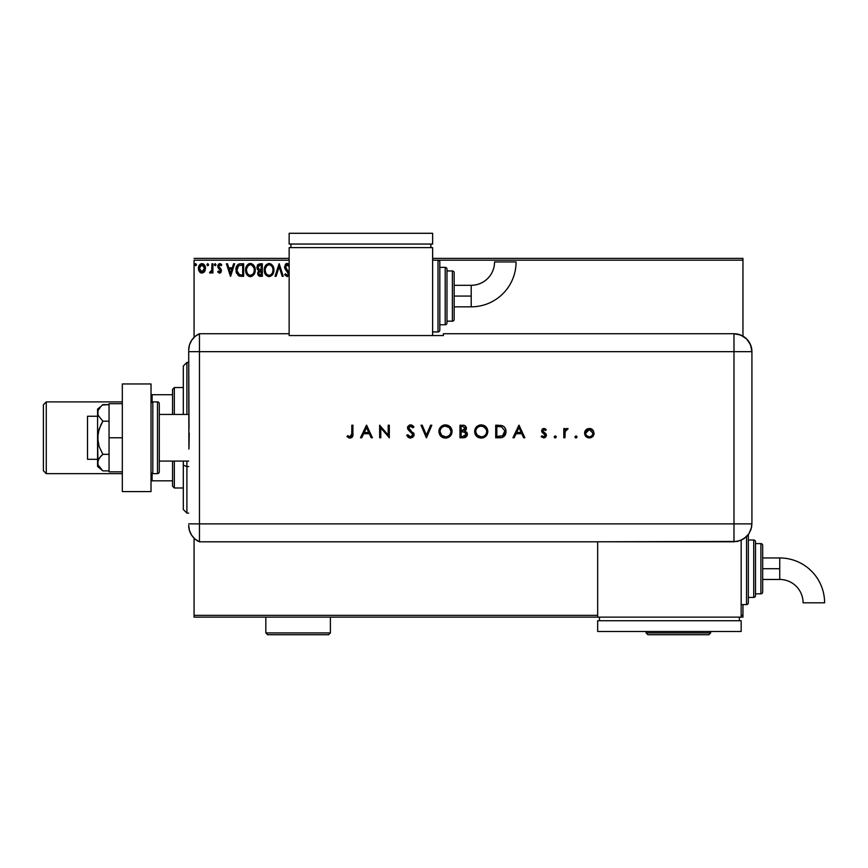 <?xml version="1.0" encoding="UTF-8"?>
<svg xmlns="http://www.w3.org/2000/svg" width="868" height="868" viewBox="0 0 868 868"><rect width="100%" height="100%" fill="white"/><g stroke="black" fill="none" stroke-linecap="round" stroke-linejoin="round"><path stroke-width="1.3" d="M194.074 260.183L289.142 260.183L194.074 260.183L194.074 337.359L194.074 260.183M438.014 260.183L742.954 260.183L742.954 336.133L742.954 260.183L438.014 260.183L438.014 331.934A1.79 1.79 0 0 0 439.816 330.144L439.816 261.984A1.79 1.79 0 0 0 438.014 260.183L432.633 260.183L438.014 260.183A1.79 1.79 0 0 1 439.816 261.984L439.816 330.144A1.79 1.79 0 0 1 438.014 331.934L438.014 260.183M742.954 604.584L742.954 615.347L741.163 615.347L742.954 615.347L742.954 617.137L741.163 617.137L742.954 617.137L742.954 604.584M597.661 615.347L194.074 615.347L194.074 538.171L194.074 617.137L597.661 617.137L194.074 617.137L194.074 615.347L597.661 615.347M204.566 271.597L205.456 267.518L203.513 264.046L200.399 264.056L198.62 266.715L198.935 270.849L201.181 273.008L204.067 272.205L201.962 273.116L204.566 271.597L205.499 268.342C205.532 265.738 204.349 264.154 201.962 263.612C199.575 264.165 198.392 265.738 198.414 268.342L199.358 271.597L202.157 273.105M211.944 263.774L212.91 263.774L211.944 263.774L211.716 270.328L209.524 272.802L210.837 272.964L211.944 271.597L211.944 272.953L212.91 272.953L212.91 263.774L212.91 272.953L212.91 263.774L211.944 263.774L211.792 270.013L209.524 272.802L210.262 273.116L211.944 271.597L211.944 272.953L212.91 272.953L211.944 272.953M219.604 273.116L221.004 272.313L221.416 270.339L218.931 267.094L218.779 265.706L219.626 264.773L221.21 265.706L221.763 264.859L219.778 263.612L218.53 264.143L217.759 265.803L218.052 267.68L220.461 270.534L219.756 271.955L218.302 271.022L217.738 271.803L219.029 272.986L221.438 270.707L218.703 266.216L219.886 264.74L221.21 265.706L221.763 264.859L219.778 263.612L217.738 266.27L220.472 270.751L219.539 271.988L218.302 271.022L217.738 271.803L219.604 273.116M235.922 269.894L235.922 269.894C235.781 266.27 237.387 264.23 240.74 263.774L238.581 264.165L236.986 265.662L236.063 271.63L238.385 275.666L243.658 276.328L243.658 263.774L240.74 263.774C237.387 264.23 235.781 266.27 235.922 269.894L238.765 275.883L243.658 276.328L243.658 263.774L243.658 276.328L241.749 276.328M259.814 263.774L262.331 263.774L258.122 264.339L256.852 267.344L257.329 269.275L258.838 270.545L257.72 272.465L258.046 274.982L259.348 276.176L262.331 276.328L262.331 263.774L262.331 276.328L262.331 263.774L259.814 263.774L256.852 267.344L258.838 270.545L257.655 273.225L260.552 276.328L262.331 276.328L260.281 276.328M276.1 276.328L275.048 276.328L279.073 263.774L275.048 276.328L276.1 276.328L279.149 266.801L282.198 276.328L283.25 276.328L279.225 263.774L283.25 276.328L279.225 263.774L275.048 276.328L276.1 276.328L279.149 266.801L282.198 276.328L283.25 276.328L282.198 276.328M289.272 264.729L287.709 263.514L286.06 263.774L284.541 266.856L285.16 269.08L288.404 273.778L287.416 275.33L285.453 273.756L284.91 274.906L287.124 276.653L289.239 274.733M289.25 272.736L285.594 267.507L285.778 265.706L287.069 264.751L289.228 266.834L287.449 264.762M265.413 265.727L269.069 263.449C265.803 264.273 264.197 266.476 264.263 270.056C264.197 273.68 265.825 275.883 269.145 276.653C272.4 275.796 273.984 273.583 273.919 270.002L272.747 265.706L271.207 264.089L269.069 263.449L266.085 264.849L264.273 269.492L265.424 274.397L268.581 276.621L272.118 275.232L273.897 270.566M255.246 270.002L253.532 264.99L251.514 263.612L249.279 263.612L247.413 264.849L245.85 267.821L245.85 272.313L248.313 276.035L251.59 276.48L254.118 274.321L255.246 270.002C255.29 266.422 253.673 264.241 250.396 263.449C247.13 264.273 245.525 266.476 245.59 270.056C245.525 273.68 247.152 275.883 250.472 276.653C253.727 275.796 255.311 273.583 255.246 270.002M233.59 263.774L234.642 263.774L230.617 276.328L234.642 263.774L233.59 263.774L232.298 267.8L228.772 267.8L227.481 263.774L226.429 263.774L230.454 276.328L234.642 263.774L233.59 263.774L232.298 267.8L228.772 267.8L227.481 263.774L226.429 263.774L230.454 276.328L226.429 263.774L227.481 263.774M215.969 264.664L215.156 263.612L214.353 264.664L214.808 265.608L215.763 265.348L215.969 264.664L215.156 265.706L215.969 264.664L215.156 265.706L214.353 264.664L215.156 265.706L214.353 264.664L215.156 263.612L214.353 264.664L215.156 263.612L215.969 264.664L215.156 265.706L214.353 264.664L215.156 263.612L215.969 264.664M208.559 264.664L207.756 263.612L206.953 264.664L207.409 265.608L208.363 265.348L208.559 264.664L207.756 265.706L208.559 264.664L207.756 265.706L206.953 264.664L207.756 265.706L206.953 264.664L207.756 263.612L206.953 264.664L207.756 263.612L208.559 264.664M196.483 264.664L195.333 263.709L195.072 265.358L196.439 265.022L195.68 265.706L196.483 264.664L195.68 265.706L194.877 264.664L195.68 265.706L194.877 264.664L195.68 263.612L194.877 264.664L195.68 263.612L196.483 264.664L195.68 265.706L194.877 264.664L195.68 263.612L196.483 264.664L195.506 263.644M742.954 258.393L432.633 258.393L742.954 258.393L742.954 260.183L742.954 258.393M289.142 258.393L194.074 258.393L289.142 258.393M289.142 264.545L287.189 263.449L284.541 266.856L288.404 273.778L287.134 275.362L285.453 273.756L284.704 274.527L287.124 276.653L288.838 275.666M287.634 264.805L285.507 266.867L285.984 268.386M286.885 264.794L286.125 265.228M285.539 266.433L286.983 269.644M289.142 272.389L287.427 270.1M285.919 274.548L285.453 273.756L284.704 274.527L285.127 275.264M285.464 273.756L285.865 274.462M286.559 275.199L287.916 275.058M288.339 274.331L288.371 273.344M288.404 273.778L287.655 271.955M287.818 272.151L287.232 271.521M286.212 270.469L285.485 269.579M284.899 268.559L284.585 267.431M285.225 264.588L285.746 264.002M286.06 263.774L286.874 263.471M266.107 275.286L265.424 274.418M265.413 274.386L265.044 273.724M264.642 272.726L264.349 271.456M264.263 270.056L264.273 269.492M264.99 266.519L264.74 267.094M273.897 269.438L273.919 270.002C273.962 266.422 272.346 264.241 269.069 263.449L269.069 263.449M273.29 266.715L273.507 267.301M264.273 270.632L264.317 271.196M272.606 272.27L272.823 271.456M269.633 275.319L269.102 275.362C266.465 274.7 265.174 272.932 265.228 270.056L265.272 270.968L265.228 270.056C265.163 267.16 266.454 265.391 269.102 264.74C271.717 265.391 272.997 267.149 272.953 270.002L272.899 269.102L272.953 270.002C273.008 272.877 271.727 274.668 269.102 275.362L269.33 275.362M265.858 273.008L266.302 273.767M265.89 273.073L265.272 270.968M268.657 275.33L267.615 274.961M265.434 268.234L267.073 265.499M266.389 266.194L265.792 267.203M265.272 269.145L265.434 268.255M272.4 267.246L272.661 267.941M271.5 265.868L272.031 266.563M259.944 276.295L259.109 276.078M258.371 275.492L257.698 273.832M258.61 270.436L257.97 270.035M257.253 265.456L257.807 264.632M259 269.449L257.818 267.344L260.259 265.065L261.366 265.065L261.366 269.731L259.337 269.579L260.877 269.731L259.337 269.579L257.829 267.062L257.872 267.887M259.044 274.559L258.805 272.194L260.118 271.076M258.664 272.693L261.366 271.022L261.366 275.048L260.357 275.048L258.621 273.203L259.011 274.527M259.445 271.315L258.718 272.465M257.872 266.791L258.794 265.337M260.867 271.022L261.366 275.048L260.357 275.048M254.682 273.16L254.118 274.321M249.908 276.621L249.355 276.501M248.628 276.208L247.445 275.297M247.434 275.286L246.371 273.724M245.677 271.456L245.601 270.632M246.74 265.738L248.031 264.273M248.866 263.774L249.81 263.492M254.617 266.715L254.834 267.301M246.729 265.749L245.85 267.821M251.731 265.033L253.988 267.941M253.933 272.27L254.281 270.002C254.335 272.877 253.055 274.668 250.429 275.362L250.429 275.362C247.792 274.7 246.501 272.932 246.555 270.056C246.49 267.16 247.781 265.391 250.429 264.74C253.044 265.391 254.324 267.149 254.281 270.002L254.14 271.456M253.076 273.919L250.657 275.362M247.174 273.008L247.63 273.767M246.555 270.056L246.599 270.968L246.555 270.056M247.217 273.073L246.599 270.968M249.984 275.33L248.942 274.961M246.762 268.234L248.4 265.499M247.716 266.194L247.12 267.203M254.281 270.002L254.226 269.102L254.281 270.002M253.727 267.246L253.358 266.563M252.827 265.868L251.753 265.044M251.568 275.123L252.87 274.169M240.989 276.317L239.134 276.024M236.53 273.312L236.237 272.443M239.633 263.861L239.015 264.002M238.581 264.165L237.669 264.794M237.713 273.301L239.601 274.809L236.921 270.61L238.494 265.716L242.682 265.065L242.682 275.048L239.275 274.689L237.387 272.671M237.648 266.693L238.494 265.716M241.347 275.026L240.642 274.982M230.541 273.301L229.185 269.091L231.886 269.091L230.541 273.301L229.185 269.091L231.886 269.091L230.541 273.301M217.738 271.803L218.302 271.022L219.745 271.955L220.472 270.751L218.052 267.68L217.759 265.803M218.302 271.022L219.539 271.988L220.472 270.751L219.278 268.971M220.418 271.163L220.461 270.534M221.394 264.36L220.656 263.818M221.763 264.859L221.21 265.706L219.626 264.773M220.092 264.762L218.703 266.216L221.134 269.297L218.703 266.216L220.092 264.762M218.758 265.749L218.714 266.443M220.418 272.888L221.025 272.27M215.34 265.684L214.353 264.664L215.156 263.612M210.056 273.084L209.991 271.825L210.685 271.934M210.262 273.116L209.524 272.802M211.64 270.632L211.922 268.44M211.879 269.221L211.792 270.013M207.94 265.684L206.953 264.664L207.756 263.612M200.465 272.693L199.857 272.216L200.465 272.704M198.924 270.838L198.663 270.122M198.631 270.024L198.468 269.21M198.62 266.726L198.891 265.944M198.924 265.879L199.271 265.228M202.385 263.644L203.34 263.948M204.251 264.697L204.946 265.771M205.282 270.046L204.989 270.838M199.651 269.948L199.38 268.331L201.962 264.74L204.533 268.331L201.962 271.988L199.38 268.331L199.531 267.116L199.423 268.939M201.962 264.74L203.763 265.727M203.937 265.988L204.501 267.724M201.81 271.977L204.533 268.331L203.926 270.686L202.569 271.89M201.658 271.966L199.716 270.143M201.116 264.924L199.987 265.988L201.354 264.827M204.501 268.95L204.533 268.331M194.877 264.664L195.68 263.612M270.805 265.261L271.478 265.847M272.736 268.212L272.899 269.102M260.259 265.065L261.366 265.065L260.877 269.731M246.599 269.145L246.762 268.255M254.064 268.212L254.226 269.102M241.651 265.065L242.682 265.065L242.682 275.048L242.053 275.048M237.127 271.901L237.007 271.304M199.38 268.331L199.423 267.724M199.531 267.116L199.987 265.988M202.559 264.827L203.112 265.098M204.392 269.557L203.926 270.686M201.354 271.89L200.812 271.608M186.902 466.539L186.902 461.082L186.902 466.539L188.692 466.539L186.902 466.539L186.902 513.107L186.902 466.539L183.311 465.161L186.902 466.539M186.902 414.448L186.902 362.433L186.902 414.448M183.311 366.014L183.311 414.448L183.311 366.014L186.902 362.433L188.692 362.433M183.311 461.082L183.311 465.161L183.311 461.082M183.311 509.516L183.311 465.161L183.311 509.516L186.902 513.107L188.692 513.107M172.548 461.082L172.548 486.199L174.338 487.99L174.338 461.082L174.338 487.99L183.311 487.99L174.338 487.99L172.548 486.199L172.548 461.082M172.548 394.712L172.548 414.448L172.548 389.341L172.548 394.712L151.021 394.712L152.095 394.712L152.095 402.047L152.095 394.712L172.548 394.712M174.338 387.54L172.548 389.341L174.338 387.54L174.338 414.448L174.338 387.54L183.311 387.54L174.338 387.54M151.021 480.818L172.548 480.818L152.095 480.818L152.095 473.494L152.095 480.818L151.021 480.818M46.275 401.895L43.4 404.759L43.4 470.771L46.275 473.646L46.275 401.895L46.275 473.646L122.323 473.646L46.275 473.646L43.4 470.771L43.4 404.759L46.275 401.895L122.323 401.895L46.275 401.895M97.574 416.239L87.527 416.239L87.527 459.291L97.574 459.291L87.527 459.291L87.527 416.239L97.574 416.239M102.088 470.239L102.858 470.901L109.053 470.901L102.858 470.901L97.975 464.825L97.574 437.765L97.574 466.463L97.965 460.431L100.764 456.275L102.858 454.333L109.053 454.333L102.858 454.333L99.093 446.423L97.975 442.181L97.965 433.392L100.764 425.081L102.858 421.197L109.053 421.197L102.858 421.197L97.965 415.099L97.965 410.716L100.764 406.571L102.858 404.629L109.053 404.629L102.402 405.02M188.692 414.448L159.278 414.448L188.692 414.448M159.278 461.082L188.692 461.082L159.278 461.082M152.822 473.646L152.822 401.895A1.79 1.79 0 0 0 151.021 403.685A1.79 1.79 0 0 1 152.822 401.895L152.822 473.646L157.477 473.646A1.79 1.79 0 0 0 159.278 471.845L159.278 403.685A1.79 1.79 0 0 0 157.477 401.895L157.477 473.646L157.477 401.895L152.822 401.895L157.477 401.895A1.79 1.79 0 0 1 159.278 403.685L159.278 471.845A1.79 1.79 0 0 1 157.477 473.646L152.822 473.646A1.79 1.79 0 0 1 151.021 471.845A1.79 1.79 0 0 0 152.822 473.646M151.021 383.96L151.021 491.581L122.323 491.581L151.021 491.581L151.021 383.96L122.323 383.96L122.323 491.581L122.323 383.96L151.021 383.96M109.053 471.845L122.323 471.845L109.053 471.845L109.053 437.765L122.323 437.765L109.053 437.765L109.053 403.685L122.323 403.685L109.053 403.685L109.053 471.845M97.574 462.622L99.082 458.304L102.858 454.333L99.093 446.423L97.574 437.765L97.574 409.067L97.965 415.099L102.858 421.197L99.082 429.128L97.574 437.765L97.574 412.908L97.965 410.716L100.753 406.582M100.764 406.571L97.574 409.067M97.574 466.463L102.858 470.901L97.975 464.825M188.692 525.368A17.935 17.935 0 0 0 199.456 541.806A17.935 17.935 0 0 1 188.692 525.368L189.441 530.489L191.622 535.187L195.05 539.071L199.456 541.806L199.456 333.735L195.05 336.469L191.622 340.343L189.441 345.041L188.692 350.173A17.935 17.935 0 0 1 199.456 333.735A17.935 17.935 0 0 0 188.692 350.173L188.692 350.607M189.018 428.662L188.692 351.67L199.456 351.67L199.456 333.735L199.456 351.67L188.692 351.67L188.909 449.049M199.456 523.871L199.456 351.67L733.981 351.67L733.981 523.871L188.692 523.871L199.456 523.871L199.456 351.67L199.456 541.806L199.456 523.871L199.456 541.806L733.981 541.784L733.981 523.871L199.456 523.871M189.213 433.175L189.018 446.857M576.352 437.852L574.941 437.081L575.56 437.852L576.699 437.624L576.938 436.474L575.961 435.834L574.92 436.886L575.961 435.834L574.92 436.886L575.961 435.834L577.014 436.886L575.961 435.834L577.014 436.886L575.755 437.906M554.153 436.886L554.793 437.852L555.932 437.624L556.171 436.474L555.194 435.834L554.153 436.886L555.194 435.834L554.153 436.886L555.194 437.928L556.247 436.886L555.194 435.834L556.247 436.886L555.194 437.928L554.153 436.886L555.194 437.928L556.247 436.886L555.194 435.834L556.247 436.886M514.171 437.765L512.945 437.765L518.901 425.211L512.945 437.765L514.171 437.765L516.08 433.74L521.776 433.74L523.632 437.765L524.858 437.765L519.064 425.211L512.945 437.765L514.171 437.765L516.08 433.74L521.776 433.74L523.632 437.765L524.858 437.765L519.064 425.211L524.858 437.765L523.632 437.765M474.633 431.548L476.575 436.203L481.252 438.09L485.917 436.159L487.827 431.483L485.896 426.774L481.154 424.886L476.499 426.85L474.633 431.548C475.013 435.562 477.226 437.743 481.252 438.09C485.277 437.722 487.469 435.519 487.827 431.483C487.458 427.414 485.234 425.211 481.154 424.886C477.14 425.298 474.97 427.512 474.633 431.548M438.893 431.548L440.836 436.203L445.512 438.09L450.188 436.159L452.098 431.483L450.156 426.774L445.414 424.886L440.76 426.85L438.893 431.548C439.273 435.562 441.486 437.743 445.512 438.09C449.537 437.722 451.74 435.519 452.098 431.483C451.729 427.414 449.505 425.211 445.414 424.886C441.411 425.298 439.23 427.512 438.893 431.548L438.904 431.222M410.206 438.08L413.016 437.114L414.036 434.043L409.132 429.052L408.665 427.425L410.13 426.199L412.929 427.783L413.938 427.013L412.094 425.244L409.436 425.092L407.732 426.665L407.689 428.835L412.289 433.143L412.929 435.118L410.521 436.799L407.765 434.705L406.701 435.345L408.21 437.298L410.521 438.09L414.101 434.694L408.633 427.761L410.477 426.177L412.929 427.783L413.938 427.013L410.597 424.886L407.504 427.815L408.21 429.736L412.973 434.673L410.521 436.799L407.765 434.705L406.701 435.345L410.521 438.09L412.994 437.136M361.728 437.765L360.502 437.765L366.459 425.211L360.502 437.765L361.728 437.765L363.638 433.74L369.334 433.74L371.189 437.765L372.415 437.765L366.621 425.211L360.502 437.765L361.728 437.765L363.638 433.74L369.334 433.74L371.189 437.765L372.415 437.765L366.621 425.211L372.415 437.765L371.189 437.765M351.811 433.566L351.041 436.474L349.652 436.756L347.645 435.671L346.972 436.637L350.01 438.09L352.516 436.68L352.929 425.211L351.811 425.211L351.811 433.566L350.064 436.799L347.645 435.671L346.972 436.637L350.01 438.09C352.299 437.667 353.276 436.203 352.929 433.685L352.929 425.211L351.811 425.211L351.757 434.901M380.781 437.765L380.781 427.902L389.309 437.765L389.309 425.211L388.191 425.211L388.191 435.096L379.652 425.211L379.652 437.765L380.781 437.765L379.652 437.765L380.781 437.765L380.781 427.902L389.309 437.765L389.309 425.211L388.191 425.211L388.191 435.096L379.652 425.211L379.652 437.765L379.891 425.211M430.604 425.211L431.808 425.211L426.503 437.765L431.808 425.211L430.604 425.211L426.416 435.107L422.239 425.211L421.023 425.211L426.34 437.765L421.023 425.211L426.34 437.765L431.808 425.211L430.604 425.211L426.416 435.107L422.239 425.211L421.023 425.211L422.239 425.211M463.751 437.754L459.986 437.765L464.13 437.722L466.691 436.3L467.223 433.143L464.966 430.995L466.051 429.855L466.344 427.609L464.456 425.472L459.986 425.211L459.986 437.765L459.986 425.211L459.986 437.765L463.382 437.765C465.758 437.711 467.092 436.517 467.385 434.206L464.966 430.995L466.42 428.325C466.094 426.101 464.771 425.07 462.427 425.211L462.796 425.211M499.61 437.765L502.713 437.288L504.753 435.703L505.925 432.904L505.805 429.769L504.558 427.251L502.68 425.841L495.715 425.211L495.715 437.765L499.61 437.765C503.646 437.732 505.784 435.693 506.022 431.646C506.044 428.803 504.785 426.806 502.236 425.667L495.715 425.211L495.715 437.765L495.715 425.211L498.254 425.211M543.91 428.434L542.24 429.128L541.621 431.212L545.267 435.627L543.986 436.778L541.86 435.834L541.111 436.68L543.737 437.928L545.299 437.461L546.384 435.801L545.994 433.859L542.75 431.016L543.683 429.584L545.505 430.528L546.265 429.736L545.223 428.835L543.91 428.434L541.599 430.843L542.012 432.253L545.299 435.324L543.683 436.799L541.86 435.834L541.111 436.68L543.737 437.928L546.428 435.28L545.994 433.859L543.032 431.624L542.728 430.788L543.91 429.562L545.505 430.528L546.265 429.736L543.91 428.434M564.938 437.765L563.809 437.765L564.938 437.765L565.242 431.19L568.16 428.749L566.479 428.553L564.938 429.942L564.938 428.586L563.809 428.586L563.809 437.765L563.809 428.586L563.809 437.765L564.938 437.765L565.144 431.537L568.16 428.749L567.173 428.434L564.938 429.942L564.938 428.586L563.809 428.586L564.938 428.586M585.835 429.953L584.598 433.674L586.67 437.168L591.162 437.602L593.723 435.02L593.582 431.038L590.305 428.521L586.562 429.291L584.576 433.208C584.848 436.116 586.432 437.689 589.329 437.928C592.226 437.689 593.81 436.105 594.07 433.208L592.811 429.942L589.329 428.434L585.835 429.953M733.981 333.735L733.981 351.67L751.916 351.67C750.853 340.777 744.874 334.798 733.981 333.735A17.935 17.935 0 0 1 751.916 351.67L750.56 344.802L746.664 338.987L740.849 335.091L733.981 333.735L443.396 333.735L443.396 335.558L289.142 335.558L289.142 333.735L199.456 333.735L199.456 351.67L733.981 351.67L733.981 333.735L443.396 333.735L443.396 335.558L289.142 335.558L289.142 333.735L199.456 333.735M751.916 351.67L751.916 520.279L751.916 351.67L733.981 351.67L733.981 523.871L751.905 523.871L751.916 520.279L751.905 523.871L733.981 523.871L733.981 541.784L740.838 540.428L746.654 536.543L748.889 533.82L751.135 529.068L751.905 523.871L751.558 527.364L748.889 533.82L743.941 538.768L737.485 541.448L597.661 541.784L597.661 617.137L741.163 617.137L741.163 540.287L741.163 617.137L597.661 617.137L597.661 541.806L199.456 541.806M351.811 425.211L352.929 425.211L352.918 434.445M352.918 434.51L352.809 435.736M352.516 436.68L352.017 437.353M349.565 438.058L348.806 437.863M347.298 436.929L348.025 435.931M347.645 435.671L350.325 436.778M348.827 436.42L350.064 436.799M366.524 427.653L368.737 432.459L364.245 432.459L366.524 427.653L368.737 432.459L364.245 432.459L366.524 427.653M388.191 425.211L389.309 425.211L389.059 437.765M409.284 437.884L407.005 435.888M406.701 435.345L407.765 434.705L408.871 436.137M408.502 435.769L409.631 436.626M410.293 436.788L410.965 436.767M412.842 435.367L412.029 432.872M411.248 432.188L410.26 431.439M407.559 427.23L407.732 426.665M409.338 425.125L409.989 424.94M411.128 424.929L412.419 425.418M413.125 426.025L413.624 426.6M413.938 427.013L412.636 427.425M412.083 426.828L411.041 426.242M411.226 426.296L409.815 426.264M408.665 427.425L409.663 429.551M408.633 427.761L410.814 430.398M413.461 432.774L413.797 433.36M413.83 433.436L414.036 434.043M414.036 435.367L413.83 436.018M410.011 424.94L409.436 425.092M438.926 430.897L439.013 430.257M439.165 429.627L439.371 429.009M442.137 425.765L442.897 425.396M443.472 425.179L444.112 425.016M444.123 425.016L445.089 424.897M445.414 424.886L446.065 424.919M447.996 425.353L450.199 426.817L451.794 429.432M451.957 430.061L452.098 431.494M451.62 434.022L449.657 436.647M448.973 437.136L446.803 437.971M445.837 438.08L445.186 438.08M442.984 437.624L441.855 437.027M440.836 436.203L441.834 437.016L438.926 432.188M450.959 431.743L450.969 431.483C450.622 428.206 448.789 426.438 445.468 426.177C448.789 426.438 450.622 428.206 450.969 431.483L450.731 433.099M450.969 431.483C450.644 434.781 448.81 436.561 445.468 436.799L441.649 435.313L440.022 431.537C440.347 428.26 442.159 426.47 445.468 426.177L449.342 427.685L450.959 431.212M449.776 434.857L449.103 435.53M443.841 436.582L445.468 436.799C442.181 436.55 440.369 434.792 440.022 431.537L440.022 431.537M442.94 426.796L443.917 426.394M441.02 428.401L442.018 427.381M440.423 429.465L440.694 428.922M440.043 431.005L440.239 429.964M466.344 427.609L466.105 426.915M466.333 429.107L466.062 429.844M466.04 429.888L465.335 430.734M466.745 432.188L467.06 432.731M467.071 432.741L467.353 433.674M467.309 434.955L467.082 435.649M464.988 432.242L461.852 431.808L464.206 431.96L466.257 434.206L462.709 436.474L461.114 436.474L461.114 431.808L463.913 431.906M466.235 434.499L464.196 436.376M461.863 430.528L461.114 430.528L461.114 426.503L462.633 426.503L465.281 428.119L461.863 430.528L463.816 430.3L465.281 428.629L464.12 430.181L461.114 430.528L461.114 426.503L462.633 426.503M462.709 436.474L461.114 436.474L461.114 431.808L461.852 431.808M464.705 436.257L466.159 434.825M474.633 431.222L475.111 429.009M477.877 425.765L479.852 425.016M479.874 425.016L480.829 424.897M481.154 424.886L481.805 424.919M483.736 425.353L485.863 426.741M485.939 426.817L487.349 428.922M487.349 434.043L485.396 436.647M484.713 437.136L483.801 437.602M483.769 437.613L482.543 437.971M481.577 438.08L480.926 438.08M478.724 437.624L477.574 437.027M477.552 437.005L476.565 436.192M475.599 434.987L474.98 433.718M486.698 431.743L486.709 431.483C486.373 434.781 484.539 436.561 481.208 436.799L481.208 436.799C477.921 436.55 476.098 434.792 475.762 431.537C476.076 428.26 477.899 426.47 481.208 426.177L483.671 426.741L481.208 426.177C484.528 426.438 486.362 428.206 486.709 431.483L486.471 433.099M479.581 436.582L481.208 436.799L477.378 435.302L475.783 432.069M486.709 431.483L486.297 429.41L486.709 431.483M485.516 434.857L484.843 435.53M478.669 426.796L479.635 426.405M476.76 428.401L477.758 427.381M476.163 429.465L476.423 428.922M500.283 425.287L501.01 425.374M503.885 426.589L504.471 427.154M504.568 427.262L505.1 428.011M505.523 428.879L505.805 429.758M506.001 432.286L505.925 432.915M505.36 434.705L505.013 435.313M502.702 437.298L502.127 437.483M502.084 437.494L500.869 437.711M500.858 437.711L500.261 437.754M502.876 435.703L496.843 436.474L496.843 426.503L501.585 426.85L504.851 430.843L502.529 435.899M504.851 432.394L504.655 433.349M498.699 426.514L499.664 426.557M502.214 436.029L502.756 435.769M504.84 432.492L503.917 434.759M498.286 436.474L496.843 436.474L496.843 426.503L498.21 426.503M518.966 427.653L521.18 432.459L516.688 432.459L518.966 427.653L521.18 432.459L516.688 432.459L518.966 427.653M546.265 429.736L545.343 430.344M544.149 429.584L545.505 430.528L543.683 429.584M543.91 429.562L542.728 430.788L543.173 431.776L542.728 430.788M543.997 432.373L546.102 434.022M545.994 433.859L546.428 435.28M541.111 436.68L541.86 435.834L542.674 436.517M541.86 435.834L544.225 436.712M543.411 436.778L543.986 436.778M544.551 436.571L545.169 435.91M545.288 435.476L544.844 434.293M545.299 435.324L542.012 432.253L541.599 430.843M543.889 433.664L542.012 432.253M565.882 428.868L566.815 428.466M568.16 428.749L567.173 428.434L568.16 428.749L566.782 429.573M565.242 431.19L565.068 431.917M565.014 432.307L564.949 433.512M564.97 433.099L564.938 434.684M575.961 435.834L577.014 436.886M574.92 436.886L575.961 437.928L574.92 436.886M586.974 429.031L587.712 428.694M590.316 428.521L591.238 428.803M591.716 429.042L592.323 429.465M593.994 434.13L593.723 435.02M593.278 435.855L592.692 436.571L593.278 435.844M586.681 437.179L585.379 435.855M584.631 432.448L584.75 431.863M584.891 431.45L585.477 430.376M592.952 433.208C592.746 435.421 591.531 436.615 589.329 436.799C587.115 436.615 585.911 435.421 585.705 433.208L589.329 429.562L592.952 433.208L592.681 431.819L592.887 433.913L592.887 432.524M585.705 433.208L585.77 432.481M586.301 431.19L589.329 429.562L587.929 429.834M589.329 436.799L586.757 435.779L589.329 436.799M591.889 435.779L590.034 436.745M592.931 433.566L591.9 435.779M586.757 435.779L585.987 434.618M587.3 430.181L586.312 431.179M464.206 431.96L465.335 432.448M465.91 433.034L466.235 433.848M483.281 426.568L486.297 429.41M500.641 426.655L501.357 426.785M503.809 434.901L503.169 435.497M500.087 436.43L499.187 436.463M585.976 434.597L585.77 433.913M589.687 429.573L591.423 430.235M471.216 296.064L471.216 306.827A44.865 44.865 0 0 0 516.08 261.952L494.554 261.952A23.349 23.349 0 0 1 471.216 285.301L471.216 296.064L454.159 296.064L454.159 319.381L454.159 272.747A1.79 1.79 0 0 0 452.369 270.946L452.369 321.171A1.79 1.79 0 0 0 454.159 319.381A1.79 1.79 0 0 1 452.369 321.171L452.369 270.946L446.987 270.946L452.369 270.946A1.79 1.79 0 0 1 454.159 272.747L454.159 296.064L471.216 296.064L471.216 285.301A23.349 23.349 0 0 0 494.554 261.952L516.08 261.952A44.865 44.865 0 0 1 471.216 306.827L471.216 296.064M445.197 267.366L445.197 324.762A1.79 1.79 0 0 0 446.987 322.972L446.987 269.156A1.79 1.79 0 0 0 445.197 267.366L439.816 267.366L445.197 267.366A1.79 1.79 0 0 1 446.987 269.156L446.987 322.972A1.79 1.79 0 0 1 445.197 324.762L445.197 267.366M446.987 321.171L452.369 321.171L446.987 321.171M439.816 324.762L445.197 324.762L439.816 324.762M432.633 331.934L438.014 331.934L432.633 331.934M432.633 335.558L432.633 247.63L289.142 247.63L289.142 333.735L289.142 247.63L432.633 247.63L432.633 335.558M290.932 244.049L290.932 247.63L290.932 244.049M430.843 244.049L430.843 247.63L430.843 244.049M289.142 233.286L289.142 244.049L289.142 233.286L432.633 233.286L432.633 244.049L289.142 244.049L432.633 244.049L432.633 233.286L289.142 233.286M779.735 557.95A44.865 44.865 0 0 1 824.6 602.815A44.865 44.865 0 0 0 779.735 557.95L779.735 568.714L779.735 557.95L762.679 557.95M803.074 602.815A23.349 23.349 0 0 0 779.735 579.466L779.735 568.714L762.679 568.714L779.735 568.714L779.735 579.466A23.349 23.349 0 0 1 803.074 602.815L824.6 602.815L803.074 602.815M748.335 602.793A1.79 1.79 0 0 1 746.545 604.584L741.163 604.584L746.545 604.584L746.545 536.652L746.545 604.584A1.79 1.79 0 0 0 748.335 602.793L748.335 534.623L748.335 602.793M753.717 540.005A1.79 1.79 0 0 1 755.507 541.806L755.507 595.611A1.79 1.79 0 0 1 753.717 597.412L748.335 597.412L753.717 597.412L753.717 540.005L748.335 540.005L753.717 540.005L753.717 597.412A1.79 1.79 0 0 0 755.507 595.611L755.507 541.806A1.79 1.79 0 0 0 753.717 540.005M760.889 543.596A1.79 1.79 0 0 1 762.679 545.386L762.679 592.03A1.79 1.79 0 0 1 760.889 593.82L755.507 593.82L760.889 593.82L760.889 543.596L755.507 543.596L760.889 543.596L760.889 593.82A1.79 1.79 0 0 0 762.679 592.03L762.679 545.386A1.79 1.79 0 0 0 760.889 543.596M599.452 617.137L599.452 620.729L599.452 617.137M739.362 620.729L739.362 617.137L739.362 620.729M597.661 620.729L597.661 631.492L597.661 620.729L741.163 620.729L741.163 631.492L741.163 620.729L597.661 620.729M741.163 631.492L597.661 631.492L741.163 631.492M265.825 632.924L267.615 634.714L328.603 634.714L330.393 632.924L265.825 632.924L330.393 632.924L330.393 617.137L330.393 632.924L328.603 634.714L267.615 634.714L265.825 632.924L265.825 617.137L265.825 632.924M646.096 632.924L647.886 634.714L708.874 634.714L710.664 632.924L646.096 632.924L710.664 632.924L710.664 631.492L710.664 632.924L708.874 634.714L647.886 634.714L646.096 632.924L646.096 631.492L646.096 632.924M471.216 306.827L454.159 306.827M471.216 285.301L454.159 285.301M779.735 579.466L762.679 579.466"/></g></svg>
